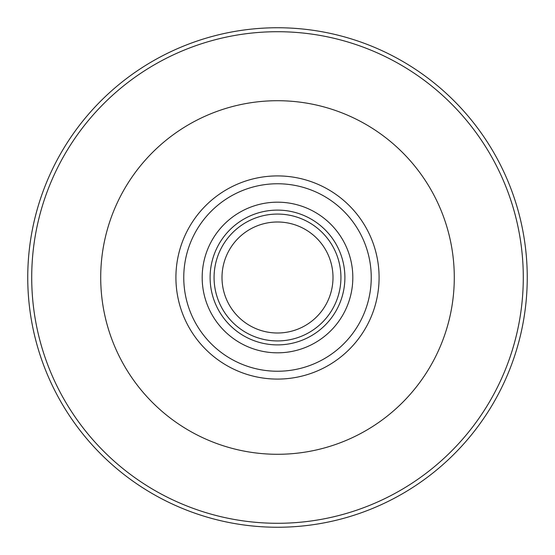 <?xml version="1.0" encoding="UTF-8"?>
<svg xmlns="http://www.w3.org/2000/svg" width="555" height="555" viewBox="0 0 555 555"><rect width="100%" height="100%" fill="white"/><g stroke="black" fill="none" stroke-linecap="round" stroke-linejoin="round"><path stroke-width="0.83" d="M277.5 100.712A176.788 176.788 0 0 1 454.288 277.5A176.788 176.788 0 0 1 277.5 454.288A176.788 176.788 0 0 1 100.712 277.5A176.788 176.788 0 0 1 277.5 100.712M277.5 344.891A67.391 67.391 0 0 1 210.109 277.5A67.391 67.391 0 0 1 277.5 210.109A67.391 67.391 0 0 1 344.891 277.5A67.391 67.391 0 0 1 277.5 344.891M277.5 352.82A75.32 75.32 0 0 1 202.18 277.5A75.32 75.32 0 0 1 277.5 202.18A75.32 75.32 0 0 1 352.82 277.5A75.32 75.32 0 0 1 277.5 352.82M277.5 340.93A63.43 63.43 0 0 1 214.07 277.5A63.43 63.43 0 0 1 277.5 214.07A63.43 63.43 0 0 1 340.93 277.5A63.43 63.43 0 0 1 277.5 340.93M277.5 333A55.5 55.5 0 0 1 222 277.5A55.5 55.5 0 0 1 277.5 222A55.5 55.5 0 0 1 333 277.5A55.5 55.5 0 0 1 277.5 333M277.5 27.75A249.75 249.75 0 0 1 527.25 277.5A249.75 249.75 0 0 1 277.5 527.25A249.75 249.75 0 0 1 27.75 277.5A249.75 249.75 0 0 1 277.5 27.75M277.5 31.711A245.789 245.789 0 0 1 523.289 277.5A245.789 245.789 0 0 1 277.5 523.289A245.789 245.789 0 0 1 31.711 277.5A245.789 245.789 0 0 1 277.5 31.711M277.5 175.914A101.586 101.586 0 0 1 379.086 277.5A101.586 101.586 0 0 1 277.5 379.086A101.586 101.586 0 0 1 175.914 277.5A101.586 101.586 0 0 1 277.5 175.914M277.5 371.239A93.74 93.74 0 0 1 183.76 277.5A93.74 93.74 0 0 1 277.5 183.76A93.74 93.74 0 0 1 371.239 277.5A93.74 93.74 0 0 1 277.5 371.239"/></g></svg>
